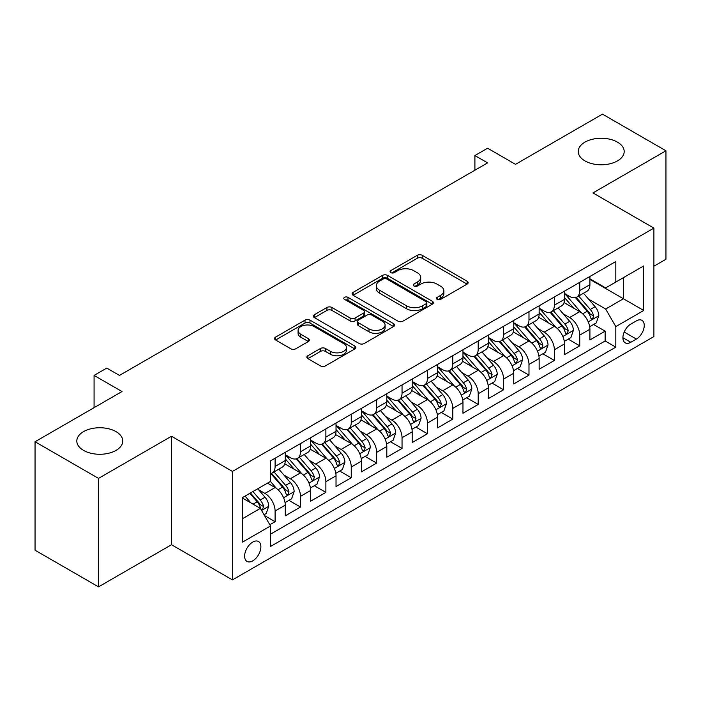 <?xml version="1.0" encoding="UTF-8"?>
<svg xmlns="http://www.w3.org/2000/svg" width="701" height="701" viewBox="0 0 701 701"><rect width="100%" height="100%" fill="white"/><g stroke="black" fill="none" stroke-linecap="round" stroke-linejoin="round"><path stroke-width="1.05" d="M437.144 299.388A2.471 1.428 0 0 0 440.631 299.388L467.111 284.098A3.523 2.033 0 0 0 468.145 282.661A3.523 2.033 0 0 0 467.111 281.224L422.256 255.322A3.523 2.033 0 0 0 417.27 255.322L390.79 270.612A2.471 1.428 0 0 0 390.071 271.62A2.471 1.428 0 0 0 390.79 272.628A2.471 1.428 0 0 0 394.286 272.628L397.712 270.647A11.277 6.511 0 0 1 413.66 270.647L417.393 272.803A11.277 6.511 0 0 1 420.696 277.412A11.277 6.511 0 0 1 417.393 282.012L413.967 283.993A2.471 1.428 0 0 0 413.248 285A2.471 1.428 0 0 0 413.967 286.008A2.471 1.428 0 0 0 417.454 286.008L420.889 284.028A11.277 6.511 0 0 1 436.837 284.028L440.57 286.183A11.277 6.511 0 0 1 443.873 290.792A11.277 6.511 0 0 1 440.57 295.393L437.144 297.373A2.471 1.428 0 0 0 436.425 298.381A2.471 1.428 0 0 0 437.144 299.388L437.144 297.373M116.042 431.632A22.975 13.266 0 0 0 90.999 428.758A22.975 13.266 0 0 0 76.812 441.008A22.975 13.266 0 0 0 83.542 450.392A22.975 13.266 0 0 0 108.585 453.267A22.975 13.266 0 0 0 122.771 441.008A22.975 13.266 0 0 0 116.042 431.632M617.458 142.137A22.975 13.266 0 0 0 592.415 139.262A22.975 13.266 0 0 0 578.229 151.521A22.975 13.266 0 0 0 584.958 160.897A22.975 13.266 0 0 0 610.001 163.78A22.975 13.266 0 0 0 624.188 151.521A22.975 13.266 0 0 0 617.458 142.137M252.754 560.844A11.488 6.633 120 0 0 260.264 550.714A11.488 6.633 120 0 0 258.503 541.505A11.488 6.633 120 0 0 252.754 542.075A11.488 6.633 120 0 0 245.245 552.204A11.488 6.633 120 0 0 247.006 561.413A11.488 6.633 120 0 0 252.754 560.844M307.87 355.749A3.523 2.033 0 0 0 306.836 357.186A3.523 2.033 0 0 0 307.87 358.623L320.453 365.896A3.523 2.033 0 0 0 325.439 365.896L354.846 348.914A3.523 2.033 0 0 0 355.88 347.477A3.523 2.033 0 0 0 354.846 346.04L309.991 320.138A3.523 2.033 0 0 0 305.005 320.138L275.598 337.12A3.523 2.033 0 0 0 274.564 338.557A3.523 2.033 0 0 0 275.598 339.994L290.801 348.774A3.523 2.033 0 0 0 295.787 348.774L308.37 341.51A3.523 2.033 0 0 0 309.404 340.064A3.523 2.033 0 0 0 308.37 338.627L300.834 334.272A9.428 5.442 0 0 1 298.074 330.425A9.428 5.442 0 0 1 303.892 325.395A9.428 5.442 0 0 1 314.162 326.578L343.692 343.63A9.428 5.442 0 0 1 346.452 347.477A9.428 5.442 0 0 1 340.633 352.507A9.428 5.442 0 0 1 330.364 351.324L325.439 348.485A3.523 2.033 0 0 0 320.453 348.485L307.87 355.749L307.87 358.623M653.893 266.222L665.95 259.256L665.95 150.785L602.483 114.14L515.524 164.341L487.598 148.218L474.901 155.552L487.598 162.877L119.468 375.421L106.771 368.086L94.074 375.421L94.074 407.667M98.517 478.389L98.517 586.86L171.508 544.721L171.508 436.25L98.517 478.389L35.05 441.744L122.009 391.544L94.074 375.421M171.508 436.25L232.443 471.423L653.893 228.105L653.893 336.576L232.443 579.893L232.443 471.423M665.95 150.785L592.958 192.924L653.893 228.105M397.958 321.146A3.523 2.033 0 0 0 402.944 321.146L432.351 304.173A3.523 2.033 0 0 0 433.384 302.727A3.523 2.033 0 0 0 432.351 301.29L387.495 275.397A3.523 2.033 0 0 0 382.509 275.397L353.102 292.37A3.523 2.033 0 0 0 352.068 293.807A3.523 2.033 0 0 0 353.102 295.252L397.958 321.146M345.488 299.923A2.471 1.428 0 0 1 347.994 300.265L347.994 297.338L393.594 323.669A3.523 2.033 0 0 1 394.628 325.106A3.523 2.033 0 0 1 393.594 326.543L364.187 343.516A3.523 2.033 0 0 1 359.21 343.516L314.355 317.623L314.355 314.749A3.523 2.033 0 0 0 313.321 316.186A3.523 2.033 0 0 0 314.355 317.623M314.355 314.749L326.938 307.476A3.523 2.033 0 0 1 331.923 307.476L350.114 317.982A3.523 2.033 0 0 0 355.092 317.982L363.442 313.163A3.523 2.033 0 0 0 364.476 311.726A3.523 2.033 0 0 0 363.442 310.289L344.506 299.353A2.471 1.428 0 0 1 343.779 298.346A2.471 1.428 0 0 1 345.304 297.031A2.471 1.428 0 0 1 347.994 297.338M98.517 586.86L35.05 550.215L35.05 441.744M269.832 524.742L275.099 521.702L264.557 515.621M258.564 489.736L264.943 493.416A14.362 8.289 60 0 1 275.099 511.003L285.254 505.141L285.254 515.84L300.484 507.042L288.935 500.374M283.958 475.076L290.328 478.757A14.362 8.289 60 0 1 300.484 496.343L310.639 490.481L310.639 501.18L325.877 492.391L314.32 485.723M309.343 460.417L315.722 464.097A14.362 8.289 60 0 1 325.877 481.692L336.024 475.821L336.024 486.529L351.262 477.732L339.713 471.063M334.736 445.757L341.107 449.437A14.362 8.289 60 0 1 351.262 467.032L361.418 461.17L361.418 471.869L376.647 463.072L365.098 456.404M360.121 431.106L366.492 434.786A14.362 8.289 60 0 1 376.647 452.373L386.803 446.511L386.803 457.21L402.041 448.412L390.483 441.744M385.506 416.447L391.885 420.127A14.362 8.289 60 0 1 402.041 437.713L412.197 431.851L412.197 442.55L427.426 433.753L415.877 427.084M410.9 401.787L417.27 405.467A14.362 8.289 60 0 1 427.426 423.053L437.582 417.191L437.582 427.89L452.811 419.102L441.262 412.433M436.285 387.127L442.664 390.808A14.362 8.289 60 0 1 452.811 408.403L462.967 402.532L462.967 413.24L478.205 404.442L466.656 397.774M461.67 372.468L468.049 376.148A14.362 8.289 60 0 1 478.205 393.743L488.36 387.881L488.36 398.58L503.59 389.782L492.041 383.114M487.064 357.817L493.434 361.497A14.362 8.289 60 0 1 503.59 379.083L513.745 373.221L513.745 383.92L528.983 375.123L517.426 368.454M512.449 343.157L518.828 346.837A14.362 8.289 60 0 1 528.983 364.424L539.139 358.561L539.139 369.261L554.368 360.472L542.819 353.795M537.842 328.497L544.213 332.178A14.362 8.289 60 0 1 554.368 349.764L564.524 343.902L564.524 354.601L579.753 345.812L579.753 335.113A14.362 8.289 -120 0 0 569.598 317.518L563.227 313.838M568.204 339.144L579.753 345.812M285.254 505.141A14.362 8.289 -120 0 0 275.099 487.554L267.484 483.155M310.639 490.481A14.362 8.289 -120 0 0 300.484 472.895L284.781 463.825M336.024 475.821A14.362 8.289 -120 0 0 325.877 458.235L310.175 449.175M361.418 461.17A14.362 8.289 -120 0 0 351.262 443.575L335.56 434.515M386.803 446.511A14.362 8.289 -120 0 0 376.647 428.916L360.945 419.855M412.197 431.851A14.362 8.289 -120 0 0 402.041 414.265L386.339 405.196M437.582 417.191A14.362 8.289 -120 0 0 427.426 399.605L411.724 390.536M462.967 402.532A14.362 8.289 -120 0 0 452.811 384.945L437.117 375.885M488.36 387.881A14.362 8.289 -120 0 0 478.205 370.286L462.502 361.225M513.745 373.221A14.362 8.289 -120 0 0 503.59 355.626L487.887 346.566M539.139 358.561A14.362 8.289 -120 0 0 528.983 340.975L513.281 331.906M564.524 343.902A14.362 8.289 -120 0 0 554.368 326.315L538.666 317.246M636.377 320.892L630.786 324.116A11.128 6.423 120 0 0 623.513 333.921A11.128 6.423 120 0 0 625.222 342.842A11.128 6.423 120 0 0 630.786 342.29L636.377 339.065A11.128 6.423 120 0 0 643.641 329.26A11.128 6.423 120 0 0 641.941 320.339A11.128 6.423 120 0 0 636.377 320.892M242.599 518.626L260.369 508.365L270.525 525.952L270.525 546.473L615.811 347.126L615.811 326.605L605.655 309.018L588.612 299.178M270.525 525.952L242.599 542.075L242.599 497.517L270.525 481.394L270.525 460.872L615.811 261.526L615.811 282.047L643.737 265.924L643.737 310.482L615.811 326.605M285.254 454.721L290.328 457.648A14.362 8.289 60 0 0 297.513 458.358L307.669 452.495A14.362 8.289 -120 0 0 310.639 445.924L310.639 437.713M310.639 440.062L315.722 442.988A14.362 8.289 60 0 0 322.898 443.698L333.054 437.836A14.362 8.289 -120 0 0 336.024 431.264L336.024 423.053M336.024 425.402L341.107 428.329A14.362 8.289 60 0 0 348.283 429.047L358.439 423.185A14.362 8.289 -120 0 0 361.418 416.604L361.418 408.394M361.418 410.742L366.492 413.678A14.362 8.289 60 0 0 373.677 414.387L383.833 408.525A14.362 8.289 -120 0 0 386.803 401.945L386.803 393.743M386.803 396.083L391.885 399.018A14.362 8.289 60 0 0 399.062 399.728L409.218 393.866A14.362 8.289 -120 0 0 412.197 387.294L412.197 379.083M412.197 381.432L417.27 384.358A14.362 8.289 60 0 0 424.455 385.068L434.611 379.206A14.362 8.289 -120 0 0 437.582 372.634L437.582 364.424M437.582 366.772L442.664 369.699A14.362 8.289 60 0 0 449.84 370.417L459.996 364.546A14.362 8.289 -120 0 0 462.967 357.974L462.967 349.764M462.967 352.112L468.049 355.048A14.362 8.289 60 0 0 475.225 355.757L485.381 349.895A14.362 8.289 -120 0 0 488.36 343.315L488.36 335.113M488.36 337.453L493.434 340.388A14.362 8.289 60 0 0 500.619 341.098L510.775 335.236A14.362 8.289 -120 0 0 513.745 328.664L513.745 320.453M513.745 322.793L518.828 325.728A14.362 8.289 60 0 0 526.004 326.438L536.16 320.576A14.362 8.289 -120 0 0 539.139 314.004L539.139 305.794M539.139 308.142L544.213 311.069A14.362 8.289 60 0 0 551.398 311.779L561.545 305.916A14.362 8.289 -120 0 0 564.524 299.345L564.524 291.134M270.525 534.162L605.147 340.975L605.147 331.152L589.909 339.95L589.909 329.242A14.362 8.289 -120 0 0 579.753 311.656L564.06 302.595M564.524 293.482L569.598 296.409A14.362 8.289 -120 0 0 576.783 297.128A14.362 8.289 -120 0 0 579.753 290.547L579.753 282.337M576.783 297.128L586.939 291.257A14.362 8.289 -120 0 0 589.909 284.685L589.909 276.474M275.099 458.235L275.099 466.445A14.362 8.289 60 0 1 272.119 473.017A14.362 8.289 60 0 1 270.525 473.596M272.119 473.017L282.275 467.155A14.362 8.289 -120 0 0 285.254 460.583L285.254 452.373M300.484 443.575L300.484 451.786A14.362 8.289 60 0 1 297.513 458.358M325.877 428.916L325.877 437.126A14.362 8.289 60 0 1 322.898 443.698M351.262 414.265L351.262 422.466A14.362 8.289 60 0 1 348.283 429.047M376.647 399.605L376.647 407.816A14.362 8.289 60 0 1 373.677 414.387M402.041 384.945L402.041 393.156A14.362 8.289 60 0 1 399.062 399.728M427.426 370.286L427.426 378.496A14.362 8.289 60 0 1 424.455 385.068M452.811 355.626L452.811 363.837A14.362 8.289 60 0 1 449.84 370.417M478.205 340.975L478.205 349.177A14.362 8.289 60 0 1 475.225 355.757M503.59 326.315L503.59 334.526A14.362 8.289 60 0 1 500.619 341.098M528.983 311.656L528.983 319.866A14.362 8.289 60 0 1 526.004 326.438M554.368 296.996L554.368 305.207A14.362 8.289 60 0 1 551.398 311.779M554.368 349.764L554.368 360.472M528.983 364.424L528.983 375.123M503.59 379.083L503.59 389.782M478.205 393.743L478.205 404.442M452.811 408.403L452.811 419.102M427.426 423.053L427.426 433.753M402.041 437.713L402.041 448.412M376.647 452.373L376.647 463.072M351.262 467.032L351.262 477.732M325.877 481.692L325.877 492.391M300.484 496.343L300.484 507.042M275.099 511.003L275.099 521.702M260.369 508.365L242.599 498.104M605.655 309.018L623.426 298.757L623.426 277.649L643.737 265.924M589.909 279.41L643.737 310.482M589.909 278.823L605.655 287.909L615.811 282.047M171.508 544.721L232.443 579.893M474.901 155.552L474.901 170.212M593.589 324.484L605.147 331.152M605.147 340.975L615.811 347.126M438.134 299.73L440.57 298.328A11.277 6.511 0 0 0 443.873 293.719L443.873 290.792M420.696 277.412L420.696 280.339A11.277 6.511 0 0 1 417.393 284.948L414.957 286.35M467.068 284.124L422.256 258.257A3.523 2.033 0 0 0 417.27 258.257L391.78 272.969M432.298 304.199L387.495 278.323A3.523 2.033 0 0 0 382.509 278.323L353.146 295.279M426.12 303.735A2.471 1.428 0 0 0 426.839 302.727A2.471 1.428 0 0 0 426.12 301.728L386.742 278.989A2.471 1.428 0 0 0 383.254 278.989L379.644 281.075A11.277 6.511 0 0 0 376.341 285.684A11.277 6.511 0 0 0 379.644 290.284L406.554 305.829A11.277 6.511 0 0 0 422.501 305.829L426.12 303.735L426.12 306.67A2.471 1.428 0 0 0 426.839 305.662L426.839 302.727M376.341 285.684L376.341 288.61A11.277 6.511 0 0 0 379.644 293.22L379.644 290.284M426.12 306.67L422.501 308.755A11.277 6.511 0 0 1 406.554 308.755L379.644 293.22M314.399 317.649L326.938 310.412L326.938 307.476M364.476 311.726L364.476 314.653A3.523 2.033 0 0 1 363.442 316.09L355.092 320.918A3.523 2.033 0 0 1 350.114 320.918L331.923 310.412A3.523 2.033 0 0 0 326.938 310.412M347.994 300.265L393.55 326.57M368.989 328.883A9.428 5.442 0 0 0 379.259 330.057A9.428 5.442 0 0 0 385.086 325.036A9.428 5.442 0 0 0 382.317 321.181L371.916 315.178A3.523 2.033 0 0 0 366.93 315.178L358.588 319.998A3.523 2.033 0 0 0 357.554 321.435A3.523 2.033 0 0 0 358.588 322.872L368.989 328.883L368.989 331.81A9.428 5.442 0 0 0 379.259 332.993A9.428 5.442 0 0 0 385.086 327.963L385.086 325.036M357.554 321.435L357.554 324.37A3.523 2.033 0 0 0 358.588 325.807L358.588 322.872M368.989 331.81L358.588 325.807M346.452 347.477L346.452 350.412A9.428 5.442 0 0 1 340.633 355.433A9.428 5.442 0 0 1 330.364 354.259L325.439 351.411A3.523 2.033 0 0 0 320.453 351.411L307.914 358.658M298.074 330.425L298.074 333.361A9.428 5.442 0 0 0 300.834 337.207L300.834 334.272M308.326 341.536L300.834 337.207M354.802 348.94L309.991 323.073A3.523 2.033 0 0 0 305.005 323.073L275.642 340.02M589.699 326.727L596.262 322.942L598.794 315.616A9.516 5.494 -120 0 0 595.088 306.679L583.495 293.246M581.164 312.585L567.407 296.654A27.47 15.86 -120 0 0 564.524 293.64M573.62 308.116L565.926 299.204A22.8 13.161 -120 0 0 564.524 297.671M575.486 297.636L587.219 311.226A9.516 5.494 60 0 1 590.61 317.781L591.302 318.902L592.59 318.727L593.659 316.02A9.516 5.494 -120 0 0 590.268 309.465L578.667 296.032M576.178 297.417L588.787 312.015A4.846 2.795 60 0 1 590.005 313.908L593.659 316.02M564.314 341.387L570.868 337.602L573.409 330.276A9.516 5.494 -120 0 0 569.703 321.338L558.101 307.905M555.779 327.244L542.022 311.314A27.47 15.86 -120 0 0 539.139 308.3M548.235 322.775L540.541 313.864A22.8 13.161 -120 0 0 539.139 312.331M550.101 312.295L561.834 325.886A9.516 5.494 60 0 1 565.225 332.44L565.917 333.562L567.205 333.387L568.274 330.679A9.516 5.494 -120 0 0 564.883 324.125L553.282 310.692M550.793 312.076L563.394 326.675A4.846 2.795 60 0 1 564.62 328.567L568.274 330.679M538.92 356.047L545.483 352.261L548.024 344.927A9.516 5.494 -120 0 0 544.318 335.998L532.716 322.565M530.394 341.904L516.637 325.974A27.47 15.86 -120 0 0 513.745 322.951M522.85 337.435L515.147 328.524A22.8 13.161 -120 0 0 513.745 326.99M524.716 326.955L536.44 340.537A9.516 5.494 60 0 1 539.84 347.091L540.532 348.222L541.812 348.038L542.881 345.339A9.516 5.494 -120 0 0 539.49 338.785L527.888 325.352M525.399 326.736L538.009 341.334A4.846 2.795 60 0 1 539.227 343.227L542.881 345.339M513.535 370.706L520.098 366.921L522.631 359.587A9.516 5.494 -120 0 0 518.924 350.658L507.322 337.225M505 356.555L491.243 340.633A27.47 15.86 -120 0 0 488.36 337.61M497.456 352.086L489.762 343.183A22.8 13.161 -120 0 0 488.36 341.65M499.322 341.615L511.055 355.197A9.516 5.494 60 0 1 514.446 361.751L515.139 362.881L516.427 362.697L517.496 359.99A9.516 5.494 -120 0 0 514.105 353.435L502.503 340.011M500.015 341.396L512.624 355.985A4.846 2.795 60 0 1 513.842 357.887L517.496 359.99M488.141 385.366L494.704 381.572L497.246 374.246A9.516 5.494 -120 0 0 493.539 365.309L481.938 351.884M479.615 371.215L465.858 355.293A27.47 15.86 -120 0 0 462.967 352.27M472.071 366.746L464.377 357.834A22.8 13.161 -120 0 0 462.967 356.31M473.937 356.274L485.67 369.856A9.516 5.494 60 0 1 489.061 376.411L489.754 377.541L491.042 377.357L492.111 374.649A9.516 5.494 -120 0 0 488.711 368.095L477.118 354.662M474.621 356.047L487.23 370.645A4.846 2.795 60 0 1 488.457 372.538L492.111 374.649M462.756 400.017L469.32 396.231L471.852 388.906A9.516 5.494 -120 0 0 468.154 379.968L456.553 366.535M454.222 385.874L440.473 369.944A27.47 15.86 -120 0 0 437.582 366.93M446.677 381.405L438.984 372.494A22.8 13.161 -120 0 0 437.582 370.96M448.544 370.925L460.277 384.516A9.516 5.494 60 0 1 463.668 391.07L464.36 392.192L465.648 392.017L466.717 389.309A9.516 5.494 -120 0 0 463.326 382.755L451.724 369.322M449.236 370.706L461.845 385.305A4.846 2.795 60 0 1 463.063 387.197L466.717 389.309M437.371 414.677L443.926 410.891L446.467 403.557A9.516 5.494 -120 0 0 442.76 394.628L431.159 381.195M428.837 400.534L415.08 384.604A27.47 15.86 -120 0 0 412.197 381.581M421.292 396.065L413.599 387.154A22.8 13.161 -120 0 0 412.197 385.62M423.159 385.585L434.892 399.167A9.516 5.494 60 0 1 438.283 405.721L438.975 406.852L440.263 406.676L441.332 403.969A9.516 5.494 -120 0 0 437.941 397.414L426.339 383.982M423.851 385.366L436.451 399.964A4.846 2.795 60 0 1 437.678 401.857L441.332 403.969M411.978 429.336L418.541 425.551L421.082 418.217A9.516 5.494 -120 0 0 417.375 409.288L405.774 395.855M403.452 415.194L389.695 399.263A27.47 15.86 -120 0 0 386.803 396.24M395.907 410.725L388.214 401.813A22.8 13.161 -120 0 0 386.803 400.28M397.774 400.245L409.507 413.827A9.516 5.494 60 0 1 412.898 420.381L413.59 421.511L414.869 421.327L415.938 418.628A9.516 5.494 -120 0 0 412.547 412.074L400.946 398.641M398.457 400.026L411.066 414.615A4.846 2.795 60 0 1 412.284 416.517L415.938 418.628M386.593 443.996L393.156 440.21L395.688 432.876A9.516 5.494 -120 0 0 391.982 423.947L380.389 410.514M378.058 429.844L364.301 413.923A27.47 15.86 -120 0 0 361.418 410.9M370.514 425.376L362.82 416.473A22.8 13.161 -120 0 0 361.418 414.939M372.38 414.904L384.113 428.486A9.516 5.494 60 0 1 387.504 435.041L388.196 436.171L389.484 435.987L390.553 433.279A9.516 5.494 -120 0 0 387.162 426.725L375.561 413.301M373.072 414.677L385.681 429.275A4.846 2.795 60 0 1 386.899 431.176L390.553 433.279M361.208 458.656L367.762 454.861L370.303 447.536A9.516 5.494 -120 0 0 366.597 438.598L354.995 425.174M352.673 444.504L338.916 428.574A27.47 15.86 -120 0 0 336.024 425.56M345.129 440.035L337.435 431.124A22.8 13.161 -120 0 0 336.024 429.599M346.995 429.564L358.728 443.146A9.516 5.494 60 0 1 362.119 449.7L362.811 450.831L364.099 450.647L365.168 447.939A9.516 5.494 -120 0 0 361.769 441.385L350.176 427.952M347.687 429.336L360.288 443.935A4.846 2.795 60 0 1 361.514 445.827L365.168 447.939M335.814 473.306L342.377 469.521L344.91 462.196A9.516 5.494 -120 0 0 341.212 453.258L329.61 439.825M327.288 459.164L313.531 443.234A27.47 15.86 -120 0 0 310.639 440.219M319.744 454.695L312.041 445.783A22.8 13.161 -120 0 0 310.639 444.25M321.601 444.215L333.334 457.806A9.516 5.494 60 0 1 336.734 464.36L337.426 465.482L338.706 465.306L339.775 462.599A9.516 5.494 -120 0 0 336.384 456.044L324.782 442.611M322.294 443.996L334.903 458.594A4.846 2.795 60 0 1 336.121 460.487L339.775 462.599M310.429 487.966L316.983 484.181L319.525 476.846A9.516 5.494 -120 0 0 315.818 467.917L304.216 454.485M301.894 473.823L288.137 457.893A27.47 15.86 -120 0 0 285.254 454.87M294.35 469.355L286.656 460.443A22.8 13.161 -120 0 0 285.254 458.91M296.216 458.875L307.949 472.456A9.516 5.494 60 0 1 311.34 479.011L312.033 480.141L313.321 479.966L314.39 477.258A9.516 5.494 -120 0 0 310.999 470.704L299.397 457.271M296.909 458.656L309.518 473.254A4.846 2.795 60 0 1 310.736 475.147L314.39 477.258M285.035 502.626L291.598 498.84L294.14 491.506A9.516 5.494 -120 0 0 290.433 482.577L278.832 469.144M276.509 488.483L270.437 481.447M268.965 484.005L267.975 482.866M270.831 473.534L282.564 487.116A9.516 5.494 60 0 1 285.955 493.67L286.648 494.801L287.927 494.617L288.996 491.909A9.516 5.494 -120 0 0 285.605 485.355L274.012 471.931M271.515 473.315L284.124 487.905A4.846 2.795 60 0 1 285.351 489.806L288.996 491.909M264.049 514.744L266.214 513.491L268.746 506.166A9.516 5.494 -120 0 0 265.039 497.228L257.74 488.772M250.923 502.906L245.043 496.106M243.571 498.665L242.599 497.535M249.871 493.32L257.171 501.776A9.516 5.494 60 0 1 260.562 508.33L261.254 509.461L262.542 509.276L263.611 506.569A9.516 5.494 -120 0 0 260.22 500.015L252.912 491.559M250.459 492.978L258.739 502.564A4.846 2.795 60 0 1 259.957 504.466L263.611 506.569M264.943 493.416L275.099 487.554M290.328 478.757L300.484 472.895M315.722 464.097L325.877 458.235M341.107 449.437L351.262 443.575M366.492 434.786L376.647 428.916M391.885 420.127L402.041 414.265M417.27 405.467L427.426 399.605M442.664 390.808L452.811 384.945M468.049 376.148L478.205 370.286M493.434 361.497L503.59 355.626M518.828 346.837L528.983 340.975M544.213 332.178L554.368 326.315M569.598 317.518L579.753 311.656M579.753 290.547L589.909 284.685M275.099 466.445L285.254 460.583M300.484 451.786L310.639 445.924M325.877 437.126L336.024 431.264M351.262 422.466L361.418 416.604M376.647 407.816L386.803 401.945M402.041 393.156L412.197 387.294M427.426 378.496L437.582 372.634M452.811 363.837L462.967 357.974M478.205 349.177L488.36 343.315M503.59 334.526L513.745 328.664M528.983 319.866L539.139 314.004M554.368 305.207L564.524 299.345M579.753 335.113L589.909 329.242M624.197 332.037L636.377 339.065M622.917 337.751L630.786 342.29M440.57 298.328L440.57 295.393M413.967 286.008L413.967 283.993M417.393 284.948L417.393 282.012M390.79 272.628L390.79 270.612M417.27 258.257L417.27 255.322M422.256 258.257L422.256 255.322M467.111 284.098L467.111 281.224M353.102 295.252L353.102 292.37M382.509 278.323L382.509 275.397M387.495 278.323L387.495 275.397M432.351 304.173L432.351 301.29M406.554 308.755L406.554 305.829M422.501 308.755L422.501 305.829M331.923 310.412L331.923 307.476M350.114 320.918L350.114 317.982M355.092 320.918L355.092 317.982M363.442 316.09L363.442 313.163M393.594 326.543L393.594 323.669M320.453 351.411L320.453 348.485M325.439 351.411L325.439 348.485M330.364 354.259L330.364 351.324M308.37 341.51L308.37 338.627M275.598 339.994L275.598 337.12M305.005 323.073L305.005 320.138M309.991 323.073L309.991 320.138M354.846 348.914L354.846 346.04M588.244 321.855L598.733 315.8M567.407 296.654L568.721 295.901M590.268 309.465L595.088 306.679M582.68 313.846L587.219 311.226M562.859 336.506L573.348 330.451M542.022 311.314L543.328 310.561M564.883 324.125L569.703 321.338M557.295 328.506L561.834 325.886M537.474 351.166L547.954 345.111M516.637 325.974L517.943 325.22M539.49 338.785L544.318 335.998M531.91 343.157L536.44 340.537M512.08 365.826L522.569 359.771M491.243 340.633L492.558 339.88M514.105 353.435L518.924 350.658M506.516 357.817L511.055 355.197M486.696 380.485L497.184 374.43M465.858 355.293L467.164 354.531M488.711 368.095L493.539 365.309M481.131 372.476L485.67 369.856M461.302 395.145L471.791 389.09M440.473 369.944L441.779 369.19M463.326 382.755L468.154 379.968M455.738 387.136L460.277 384.516M435.917 409.796L446.406 403.741M415.08 384.604L416.385 383.85M437.941 397.414L442.76 394.628M430.353 401.787L434.892 399.167M410.532 424.455L421.012 418.401M389.695 399.263L391 398.51M412.547 412.074L417.375 409.288M404.968 416.447L409.507 413.827M385.138 439.115L395.627 433.06M364.301 413.923L365.615 413.169M387.162 426.725L391.982 423.947M379.574 431.106L384.113 428.486M359.753 453.775L370.242 447.72M338.916 428.574L340.222 427.82M361.769 441.385L366.597 438.598M354.189 445.766L358.728 443.146M334.368 468.434L344.848 462.38M313.531 443.234L314.837 442.48M336.384 456.044L341.212 453.258M328.804 460.426L333.334 457.806M308.975 483.085L319.463 477.03M288.137 457.893L289.443 457.14M310.999 470.704L315.818 467.917M303.41 475.076L307.949 472.456M283.59 497.745L294.078 491.69M285.605 485.355L290.433 482.577M278.025 489.736L282.564 487.116M261.578 510.451L268.685 506.35M260.22 500.015L265.039 497.228M253.07 504.15L257.171 501.776"/></g></svg>

